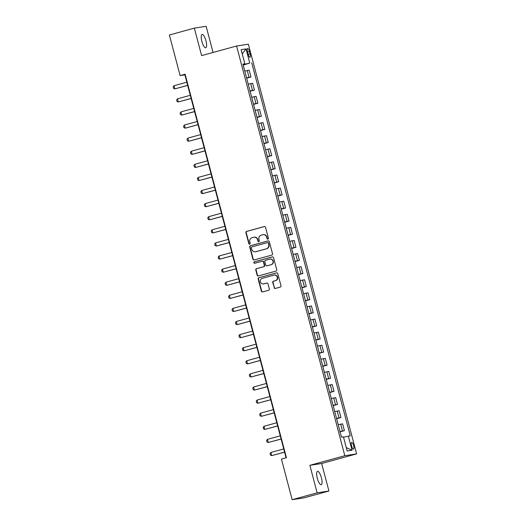 <?xml version="1.0" encoding="UTF-8"?>
<svg xmlns="http://www.w3.org/2000/svg" width="526" height="526" viewBox="0 0 526 526"><rect width="100%" height="100%" fill="white"/><g stroke="black" fill="none" stroke-linecap="round" stroke-linejoin="round"><path stroke-width="0.79" d="M267.925 239.146A0.743 0.71 -98.8 0 0 268.418 238.232L265.531 227.304A1.065 1.019 -98.8 0 0 264.282 226.548L246.635 231.401A1.065 1.019 -98.8 0 0 245.925 232.702L248.811 243.63A0.743 0.71 -98.8 0 0 249.686 244.163A0.743 0.71 -98.8 0 0 250.185 243.249L249.811 241.835A3.406 3.255 -98.8 0 1 252.079 237.68L253.552 237.279A3.406 3.255 -98.8 0 1 257.556 239.705L257.931 241.118A0.743 0.71 -98.8 0 0 258.805 241.651A0.743 0.71 -98.8 0 0 259.305 240.744L258.93 239.33A3.406 3.255 -98.8 0 1 261.198 235.175L262.665 234.767A3.406 3.255 -98.8 0 1 266.675 237.2L267.044 238.613A0.743 0.71 -98.8 0 0 267.925 239.146M321.399 477.72A6.937 2.051 74.6 0 0 317.52 471.349A6.937 2.051 74.6 0 0 317.323 478.351A6.937 2.051 74.6 0 0 321.202 484.729A6.937 2.051 74.6 0 0 321.399 477.72M205.955 40.778A6.937 2.051 74.6 0 0 202.076 34.4A6.937 2.051 74.6 0 0 201.879 41.409A6.937 2.051 74.6 0 0 205.758 47.787A6.937 2.051 74.6 0 0 205.955 40.778M353.603 445.627A3.472 1.026 74.6 0 0 351.664 442.445A3.472 1.026 74.6 0 0 351.565 445.943A3.472 1.026 74.6 0 0 353.505 449.132A3.472 1.026 74.6 0 0 353.603 445.627M274.066 287.676A1.065 1.019 -98.8 0 0 275.322 288.439L280.273 287.078A1.065 1.019 -98.8 0 0 280.983 285.776L277.774 273.645A1.065 1.019 -98.8 0 0 276.525 272.882L258.877 277.735A1.065 1.019 -98.8 0 0 258.167 279.036L261.376 291.174A1.065 1.019 -98.8 0 0 262.625 291.93L268.608 290.286A1.065 1.019 -98.8 0 0 269.312 288.984L267.944 283.79A1.065 1.019 -98.8 0 0 266.689 283.034L263.723 283.849A2.847 2.715 -98.8 0 1 260.337 281.666A2.847 2.715 -98.8 0 1 262.27 278.346L273.888 275.151A2.847 2.715 -98.8 0 1 277.274 277.334A2.847 2.715 -98.8 0 1 275.341 280.654L273.408 281.186A1.065 1.019 -98.8 0 0 272.698 282.488L274.388 287.63A1.065 1.019 -98.8 0 0 275.374 288.426M309.867 465.326L317.132 492.829L292.167 499.7L303.956 497.879L328.928 491.008L321.656 463.505L356.615 453.892L344.826 455.713L309.867 465.326L321.656 463.505M213.063 52.482L206.146 26.3L194.35 28.121L201.622 55.624L236.582 46.012L344.826 455.713M194.35 28.121L169.385 34.992L180.109 75.593L184.889 74.856L286.072 457.824M292.167 499.7L281.436 459.099L286.433 457.725L185.106 74.219L180.109 75.593M271.824 255.09A1.065 1.019 -98.8 0 0 272.527 253.788L269.325 241.658A1.065 1.019 -98.8 0 0 268.069 240.895L250.422 245.747A1.065 1.019 -98.8 0 0 249.712 247.049L252.921 259.186A1.065 1.019 -98.8 0 0 254.176 259.943L271.824 255.09M273.546 257.648L276.755 269.785A1.065 1.019 -98.8 0 1 276.045 271.081L258.397 275.94A1.065 1.019 -98.8 0 1 257.148 275.177L255.774 269.983A1.065 1.019 -98.8 0 1 256.484 268.687L263.638 266.715A1.065 1.019 -98.8 0 0 264.348 265.42L263.441 261.974A1.065 1.019 -98.8 0 0 262.185 261.212L254.735 263.263A0.743 0.71 -98.8 0 1 253.848 262.691A0.743 0.71 -98.8 0 1 254.354 261.823L272.297 256.892A1.065 1.019 -98.8 0 1 273.546 257.648M247.476 51.85L248.088 54.158A3.36 0.993 74.6 0 0 249.962 57.249A3.36 0.993 74.6 0 0 250.06 53.856L249.449 51.548A3.36 0.993 74.6 0 0 247.575 48.458A3.36 0.993 74.6 0 0 247.476 51.85M356.615 453.892L248.371 44.191L236.582 46.012M243.019 64.428L244.866 63.817L242.94 64.113L341.492 437.139L343.425 436.843L347.16 450.986L352.065 450.23L346.266 447.593M244.866 63.817L241.125 49.674L246.036 48.911L249.771 63.061L243.104 64.737M243.196 65.099L249.771 63.061M251.704 62.758L350.257 435.784L348.33 436.087L352.065 450.23M317.132 492.829L328.928 491.008M244.505 64.356L244.399 63.968M185.244 74.758L184.889 74.856M246.661 78.196L250.968 77.013L249.166 70.201L244.774 71.056M250.12 91.294L254.426 90.11L252.625 83.299L248.233 84.153M253.578 104.391L257.885 103.208L256.09 96.396L251.691 97.257M257.043 117.489L261.35 116.305L259.548 109.493L255.156 110.355M260.501 130.586L264.808 129.403L263.007 122.591L258.614 123.452M263.96 143.683L268.267 142.5L266.472 135.688L262.073 136.55M267.425 156.787L271.732 155.597L269.93 148.786L265.538 149.647M270.883 169.885L275.19 168.695L273.389 161.883L268.996 162.744M274.342 182.982L278.649 181.792L276.854 174.987L272.455 175.842M277.8 196.08L282.114 194.89L280.312 188.084L275.92 188.939M281.265 209.177L285.572 207.994L283.77 201.182L279.378 202.037M284.724 222.274L289.03 221.091L287.235 214.279L282.837 215.134M288.182 235.372L292.495 234.188L290.694 227.377L286.302 228.231M291.647 248.469L295.954 247.286L294.152 240.474L289.76 241.329M295.106 261.567L299.412 260.383L297.617 253.571L293.219 254.426M298.564 274.664L302.877 273.481L301.076 266.669L296.684 267.524M302.029 287.761L306.336 286.578L304.534 279.766L300.142 280.621M305.488 300.859L309.794 299.675L307.999 292.864L303.601 293.718M308.946 313.956L313.259 312.773L311.458 305.961L307.066 306.822M312.411 327.054L316.718 325.87L314.916 319.058L310.524 319.92M315.87 340.151L320.176 338.968L318.381 332.156L313.983 333.017M319.328 353.248L323.641 352.065L321.84 345.253L317.448 346.115M322.793 366.352L327.1 365.162L325.298 358.351L320.906 359.212M326.251 379.45L330.558 378.26L328.763 371.448L324.364 372.309M329.71 392.547L334.023 391.357L332.222 384.552L327.829 385.407M333.175 405.645L337.482 404.455L335.68 397.649L331.288 398.504M336.633 418.742L340.94 417.559L339.145 410.747L334.746 411.602M340.092 431.839L344.405 430.656L342.604 423.844L338.205 424.699M250.968 77.013L246.569 77.868M254.426 90.11L250.034 90.965M257.885 103.208L253.493 104.063M261.35 116.305L256.951 117.16M264.808 129.403L260.416 130.264M268.267 142.5L263.874 143.361M271.732 155.597L267.333 156.459M275.19 168.695L270.798 169.556M278.649 181.792L274.256 182.654M282.114 194.89L277.715 195.751M285.572 207.994L281.18 208.848M289.03 221.091L284.638 221.946M292.495 234.188L288.097 235.043M295.954 247.286L291.562 248.14M299.412 260.383L295.02 261.238M302.877 273.481L298.479 274.335M306.336 286.578L301.944 287.433M309.794 299.675L305.402 300.53M313.259 312.773L308.861 313.627M316.718 325.87L312.326 326.725M320.176 338.968L315.784 339.829M323.641 352.065L319.243 352.926M327.1 365.162L322.708 366.024M330.558 378.26L326.166 379.121M334.023 391.357L329.624 392.218M337.482 404.455L333.089 405.316M340.94 417.559L336.548 418.413M344.405 430.656L340.006 431.511M343.537 437.264L348.33 436.087M242.249 53.908L246.036 48.911M268.004 239.12A0.743 0.71 -98.8 0 1 267.366 238.561L266.991 237.147A3.406 3.255 -98.8 0 0 263.335 234.649L263.013 234.695M253.9 237.206L254.216 237.154A3.406 3.255 -98.8 0 1 257.871 239.659L258.246 241.072A0.743 0.71 -98.8 0 0 258.884 241.625M264.545 226.515L246.95 231.355A1.065 1.019 -98.8 0 0 246.24 232.65L249.133 243.577A0.743 0.71 -98.8 0 0 249.771 244.13M268.339 240.862L250.744 245.701A1.065 1.019 -98.8 0 0 250.034 246.996L253.243 259.134A1.065 1.019 -98.8 0 0 254.229 259.929M268.247 243.163A0.743 0.71 -98.8 0 0 267.372 242.631L251.882 246.891A0.743 0.71 -98.8 0 0 251.389 247.805L251.783 249.291A3.406 3.255 -98.8 0 0 255.787 251.724L266.373 248.811A3.406 3.255 -98.8 0 0 268.641 244.656L268.569 243.117A0.743 0.71 -98.8 0 0 267.695 242.585M255.439 251.796L255.754 251.75A3.406 3.255 -98.8 0 0 256.103 251.671L255.787 251.724M268.569 243.117L268.964 244.603A3.406 3.255 -98.8 0 1 266.695 248.759L256.103 251.671M262.507 261.166A1.065 1.019 -98.8 0 1 263.756 261.922L264.67 265.367A1.065 1.019 -98.8 0 1 263.96 266.669L256.8 268.635A1.065 1.019 -98.8 0 0 256.096 269.937L257.464 275.131A1.065 1.019 -98.8 0 0 258.45 275.92M272.56 256.852L254.676 261.777A0.743 0.71 -98.8 0 0 254.834 263.237M271.068 264.677A2.847 2.715 -98.8 0 0 269.904 259.108A2.847 2.715 -98.8 0 0 269.614 259.173L265.518 260.298A1.065 1.019 -98.8 0 0 264.808 261.593L265.722 265.045A1.065 1.019 -98.8 0 0 266.971 265.801L271.383 264.624A2.847 2.715 -98.8 0 0 270.226 259.062L269.904 259.108M271.383 264.624L267.293 265.748M274.178 275.091L274.5 275.039A2.847 2.715 -98.8 0 1 275.663 280.608L273.724 281.14A1.065 1.019 -98.8 0 0 273.014 282.436L274.388 287.63M263.434 283.915L263.75 283.862A2.847 2.715 -98.8 0 0 264.045 283.803L263.723 283.849M266.958 283.001L264.045 283.803M276.788 272.849L259.193 277.689A1.065 1.019 -98.8 0 0 258.483 278.984L261.692 291.121A1.065 1.019 -98.8 0 0 262.678 291.917M244.511 70.076L243.479 66.177M186.835 82.207L174.021 85.731L174.856 88.874L187.664 85.35M174.021 85.731L173.172 86.836L173.587 88.407L174.856 88.874L187.683 85.416M247.976 83.174L246.944 79.275M190.294 95.305L177.486 98.829L178.314 101.972L191.122 98.447M177.486 98.829L176.631 99.933L177.045 101.505L178.314 101.972L191.142 98.513M251.435 96.271L250.402 92.372M193.752 108.402L180.944 111.926L181.772 115.069L194.587 111.545M180.944 111.926L180.089 113.031L180.51 114.602L181.772 115.069L194.6 111.611M254.893 109.369L253.861 105.47M197.217 121.499L184.402 125.024L185.237 128.166L198.046 124.642M184.402 125.024L183.554 126.128L183.969 127.7L185.237 128.166L198.065 124.708M258.358 122.466L257.326 118.567M200.676 134.597L187.867 138.121L188.696 141.264L201.504 137.74M187.867 138.121L187.013 139.226L187.427 140.797L188.696 141.264L201.524 137.805M261.816 135.563L260.784 131.664M204.134 147.694L191.326 151.218L192.154 154.361L204.969 150.837M191.326 151.218L190.471 152.323L190.892 153.894L192.154 154.361L204.982 150.903M265.275 148.661L264.243 144.762M207.599 160.792L194.784 164.316L195.619 167.459L208.427 163.934M194.784 164.316L193.936 165.42L194.35 166.992L195.619 167.459L208.447 164M268.74 161.765L267.708 157.859M211.058 173.889L198.249 177.413L199.078 180.556L211.886 177.032M198.249 177.413L197.395 178.518L197.809 180.089L199.078 180.556L211.906 177.098M272.198 174.862L271.166 170.957M214.516 186.986L201.708 190.511L202.536 193.653L215.351 190.129M201.708 190.511L200.853 191.615L201.274 193.187L202.536 193.653L215.364 190.195M275.657 187.96L274.625 184.054M217.981 200.084L205.166 203.608L206.001 206.751L218.809 203.227M205.166 203.608L204.318 204.713L204.732 206.291L206.001 206.751L218.829 203.292M279.115 201.057L278.09 197.151M221.439 213.181L208.631 216.705L209.46 219.848L222.268 216.331M208.631 216.705L207.777 217.817L208.191 219.388L209.46 219.848L222.288 216.39M282.58 214.154L281.548 210.249M224.898 226.285L212.09 229.803L212.918 232.946L225.733 229.428M212.09 229.803L211.235 230.914L211.656 232.485L212.918 232.946L225.746 229.487M286.039 227.252L285.007 223.346M228.363 239.383L215.548 242.9L216.383 246.05L229.191 242.525M215.548 242.9L214.7 244.011L215.114 245.583L216.383 246.05L229.211 242.585M289.497 240.349L288.472 236.444M231.821 252.48L219.013 256.004L219.842 259.147L232.65 255.623M219.013 256.004L218.159 257.109L218.573 258.68L219.842 259.147L232.67 255.689M292.962 253.447L291.93 249.548M235.28 265.577L222.472 269.102L223.3 272.244L236.115 268.72M222.472 269.102L221.617 270.206L222.038 271.778L223.3 272.244L236.128 268.786M296.421 266.544L295.388 262.645M238.745 278.675L225.93 282.199L226.765 285.342L239.573 281.818M225.93 282.199L225.082 283.304L225.496 284.875L226.765 285.342L239.586 281.883M299.879 279.641L298.853 275.742M242.203 291.772L229.395 295.296L230.224 298.439L243.032 294.915M229.395 295.296L228.54 296.401L228.955 297.972L230.224 298.439L243.051 294.981M303.344 292.739L302.312 288.84M245.662 304.87L232.854 308.394L233.682 311.537L246.497 308.012M232.854 308.394L231.999 309.498L232.42 311.07L233.682 311.537L246.51 308.078M306.803 305.836L305.77 301.937M249.127 317.967L236.312 321.491L237.147 324.634L249.955 321.11M236.312 321.491L235.464 322.596L235.878 324.167L237.147 324.634L249.968 321.176M310.261 318.934L309.235 315.035M252.585 331.064L239.777 334.589L240.606 337.731L253.414 334.207M239.777 334.589L238.922 335.693L239.337 337.265L240.606 337.731L253.433 334.273M313.726 332.031L312.694 328.132M256.044 344.162L243.236 347.686L244.064 350.829L256.879 347.305M243.236 347.686L242.381 348.791L242.795 350.362L244.064 350.829L256.892 347.37M317.185 345.128L316.152 341.229M259.509 357.259L246.694 360.783L247.529 363.926L260.337 360.402M246.694 360.783L245.846 361.888L246.26 363.459L247.529 363.926L260.35 360.468M320.643 358.226L319.617 354.327M262.967 370.357L250.159 373.881L250.987 377.024L263.796 373.499M250.159 373.881L249.304 374.985L249.719 376.557L250.987 377.024L263.815 373.565M324.108 371.33L323.076 367.424M266.426 383.454L253.617 386.978L254.446 390.121L267.254 386.597M253.617 386.978L252.763 388.083L253.177 389.654L254.446 390.121L267.274 386.663M327.566 384.427L326.534 380.522M269.884 396.551L257.076 400.076L257.911 403.218L270.719 399.694M257.076 400.076L256.228 401.18L256.642 402.752L257.911 403.218L270.732 399.76M331.025 397.524L329.999 393.619M273.349 409.649L260.541 413.173L261.369 416.316L274.178 412.792M260.541 413.173L259.686 414.278L260.1 415.856L261.369 416.316L274.197 412.857M334.49 410.622L333.458 406.716M276.808 422.746L263.999 426.27L264.828 429.413L277.636 425.896M263.999 426.27L263.145 427.382L263.559 428.953L264.828 429.413L277.656 425.955M337.948 423.719L336.916 419.814M280.266 435.844L267.458 439.368L268.286 442.511L281.101 438.993M267.458 439.368L266.61 440.479L267.024 442.05L268.286 442.511L281.114 439.052M341.407 436.817L340.381 432.911M283.731 448.948L270.916 452.465L271.751 455.615L284.559 452.09M270.916 452.465L270.068 453.576L270.482 455.148L271.751 455.615L284.579 452.15M249.041 77.309L247.24 70.497M252.5 90.406L250.698 83.595M255.958 103.504L254.163 96.692M259.423 116.601L257.622 109.796M262.882 129.698L261.08 122.893M266.34 142.802L264.545 135.991M269.805 155.9L268.004 149.088M273.264 168.997L271.462 162.186M276.722 182.095L274.927 175.283M280.187 195.192L278.385 188.38M283.645 208.289L281.844 201.478M287.104 221.387L285.302 214.575M290.569 234.484L288.767 227.673M294.027 247.582L292.226 240.77M297.486 260.679L295.684 253.867M300.944 273.776L299.149 266.965M304.409 286.874L302.608 280.062M307.868 299.971L306.066 293.16M311.326 313.069L309.531 306.257M314.791 326.166L312.99 319.361M318.25 339.263L316.448 332.458M321.708 352.367L319.913 345.556M325.173 365.465L323.372 358.653M328.632 378.562L326.83 371.75M332.09 391.66L330.295 384.848M335.555 404.757L333.754 397.945M339.014 417.854L337.212 411.043M342.472 430.952L340.677 424.14M247.536 52.074L249.449 51.548M248.147 54.382L250.06 53.856"/></g></svg>

